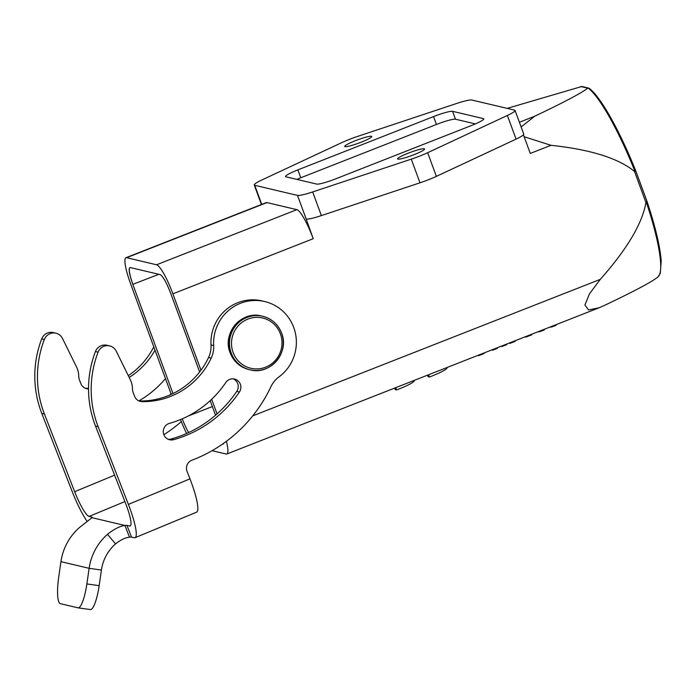 <?xml version="1.0" encoding="UTF-8"?>
<svg xmlns="http://www.w3.org/2000/svg" width="696" height="696" viewBox="0 0 696 696"><rect width="100%" height="100%" fill="white"/><g stroke="black" fill="none" stroke-linecap="round" stroke-linejoin="round"><path stroke-width="1.04" d="M524.132 136.729L550.98 145.307C590.425 149.501 618.265 158.201 634.5 171.407L635.909 171.286C620.049 131.448 600.622 96.622 589.199 88.349L589.234 88.375M589.19 88.34L587.746 88.166C581.63 92.968 563.934 102.329 534.659 116.249L521.13 126.968M550.98 145.307L530.282 153.433L523.427 134.815M514.57 110.125L471.801 100.024A21.158 2.54 -20.2 0 0 456.62 103.478L358.022 136.268A21.158 2.54 -20.2 0 0 341.64 142.697L261.931 179.951A21.158 2.54 -20.2 0 0 254.257 184.988A21.158 2.54 -20.2 0 0 254.727 185.293L297.488 195.393A21.158 2.54 -20.2 0 0 312.669 191.939L411.275 159.149A21.158 2.54 -20.2 0 0 427.657 152.711L507.367 115.458A21.158 2.54 -20.2 0 0 515.04 110.429A21.158 2.54 -20.2 0 0 514.57 110.125M646.219 201.883A102.773 18.2 68.6 0 1 657.981 276.93L660.304 273.302L661.2 261.043C660.104 246.471 655.362 226.557 646.984 201.309L645.94 202.519C642.312 223.503 627.096 249.116 600.3 279.357L589.425 293.903L584.927 305.074L588.625 309.946L599.134 307.754L604.285 305.492C633.56 291.58 651.256 282.219 657.372 277.408M515.04 110.429L523.749 134.084A21.158 2.54 159.8 0 1 516.075 139.122L436.366 176.375A21.158 2.54 159.8 0 1 419.984 182.804L321.378 215.595A21.158 2.54 159.8 0 1 306.197 219.049L313.209 238.702A29.623 5.246 68.6 0 0 296.887 209.653L266.942 202.579A29.623 5.246 68.6 0 0 266.264 202.606L125.941 257.729A29.623 5.246 -111.4 0 1 126.611 257.694L156.565 264.776A29.623 5.246 -111.4 0 1 172.886 293.825L200.979 370.194M211.68 399.269L217.056 413.894M507.175 108.376L581.882 86.478M125.941 257.729A29.623 5.246 -111.4 0 0 130.604 283.837L171.268 394.371M397.894 159.123A14.39 1.723 159.8 0 1 397.573 158.914A14.39 1.723 159.8 0 1 409.265 152.781A14.39 1.723 159.8 0 1 424.255 148.77A14.39 1.723 159.8 0 1 424.577 148.979A14.39 1.723 159.8 0 1 412.876 155.121A14.39 1.723 159.8 0 1 397.894 159.123M345.042 146.647A14.39 1.723 159.8 0 1 344.72 146.43A14.39 1.723 159.8 0 1 356.422 140.296A14.39 1.723 159.8 0 1 371.403 136.286A14.39 1.723 159.8 0 1 371.725 136.494A14.39 1.723 159.8 0 1 360.023 142.636A14.39 1.723 159.8 0 1 345.042 146.647M297.871 169.885L433.547 116.589A16.93 2.027 159.8 0 1 452.574 111.325L483.407 118.607A16.93 2.027 159.8 0 1 483.781 118.859A16.93 2.027 159.8 0 1 471.418 125.532L335.75 178.829A16.93 2.027 159.8 0 1 316.724 184.083L285.891 176.801A16.93 2.027 159.8 0 1 285.508 176.558A16.93 2.027 159.8 0 1 297.871 169.885L300.776 177.767L436.444 124.471A16.93 2.027 -20.2 0 1 455.48 119.216L475.359 123.914M212.089 450.686L226.191 454.018A29.623 5.246 -111.4 0 0 226.87 453.992A29.623 5.246 -111.4 0 0 226.409 441.299M180.551 419.558A29.623 5.246 -111.4 0 0 186.606 433.469M223.538 443.387A19.044 3.376 68.6 0 1 222.998 444.144A19.044 3.376 68.6 0 1 222.563 444.161L222.459 444.135M188.668 432.538A19.044 3.376 68.6 0 1 182.282 418.827M158.862 274.302L132.823 284.351L172.991 393.562M129.839 267.56L130.256 267.551C128.334 267.995 129.186 273.598 132.823 284.351C129.064 273.641 128.212 268.038 130.256 267.551L160.21 274.624C162.968 276.251 166.466 282.472 170.694 293.303L199.63 371.969M215.542 415.225L210.183 400.67M539.687 331.113L539.878 331.635L544.315 329.895L544.124 329.365M544.272 329.304L544.315 329.895M556.287 324.588L556.043 325.284L551.615 327.024L549.797 327.137M539.878 331.635L537.73 331.879M551.615 327.024L551.415 326.502M556.043 325.284L555.852 324.762M515.518 340.605L515.092 341.371L509.907 343.406L509.716 342.884M515.092 341.371L514.892 340.849M526.533 336.272L526.724 336.803L531.744 334.828L531.553 334.306M526.724 336.803L524.384 337.125M501.059 346.286L502.016 346.512L501.825 345.982M502.016 346.512L506.749 344.65L506.558 344.12M477.717 355.447L478.683 355.673L478.483 355.151M491.707 349.957L492.672 350.184L497.405 348.322L497.214 347.791M492.672 350.184L492.472 349.653M485.008 352.585L483.555 353.759L483.363 353.237M478.683 355.673L483.555 353.759M428.614 374.735L429.449 377.006L428.118 376.693L427.561 375.153M446.945 367.54L447.05 367.827A21.158 2.54 159.8 0 1 433.686 375.335A21.158 2.54 159.8 0 1 429.449 377.006M395.746 387.655L396.581 389.917L395.241 389.603L394.675 388.072M414.068 380.451L414.181 380.747A21.158 2.54 159.8 0 1 400.818 388.255A21.158 2.54 159.8 0 1 396.581 389.917M300.776 177.767A16.93 2.027 -20.2 0 0 296.835 179.394M135.05 537.703L196.629 512.16A38.08 6.655 67.5 0 0 189.964 478.857L187.033 471.331A8.465 8.265 -76.7 0 1 191.922 460.213A143.872 140.54 103.3 0 0 196.002 458.594A143.872 140.54 103.3 0 0 270.935 386.671A25.387 24.804 -76.7 0 1 278.931 376.936A42.317 41.334 103.3 0 0 295.626 334.306A42.317 41.334 103.3 0 0 264.706 301.542A42.317 41.334 103.3 0 0 239.755 303.587A42.317 41.334 103.3 0 0 213.663 345.564A25.387 24.804 -76.7 0 1 211.192 358.144A76.168 74.402 -76.7 0 1 171.634 395.981A76.168 74.402 -76.7 0 1 142.071 401.609A8.465 8.265 -76.7 0 1 134.606 396.346L133.371 393.162A13.537 13.224 -76.7 0 1 132.449 388.551A21.158 20.671 103.3 0 0 130.265 379.659L116.215 351.149A10.153 9.918 103.3 0 0 98.093 352.167A101.555 99.206 103.3 0 0 98.145 426.683L128.386 504.4A38.08 6.655 -112.5 0 1 135.05 537.703A38.08 6.655 -112.5 0 1 134.171 537.747L131.527 537.121A16.93 2.088 -21.3 0 0 129.482 537.208C125.271 537.634 120.626 539.861 115.545 543.889L107.497 534.319A55.01 53.74 103.3 0 0 89.132 568.319L86.878 583.944A25.387 5.411 -82 0 1 78.065 607.843A25.387 5.411 -82 0 1 77.961 607.817L60.343 603.658A25.387 5.411 -82 0 1 58.69 577.288L60.952 561.663A55.01 53.74 -76.7 0 1 79.309 527.655L92.02 517.702A16.93 2.088 158.7 0 0 92.107 517.311A16.93 2.088 158.7 0 0 91.724 517.058L89.079 516.441A25.387 4.437 67.5 0 1 74.663 491.707L44.413 413.99A101.555 99.206 103.3 0 1 44.361 339.474A10.153 9.918 103.3 0 1 55.941 333.21L53.296 332.584A10.153 9.918 -76.7 0 0 41.717 338.848L44.361 339.474M88.531 388.916A76.168 74.402 -76.7 0 1 88.34 388.916A8.465 8.265 -76.7 0 1 80.875 383.653L79.64 380.477A13.537 13.224 -76.7 0 1 78.718 375.857A21.158 20.671 103.3 0 0 76.534 366.966L62.483 338.456A10.153 9.918 103.3 0 0 55.941 333.21M155.017 350.184A76.168 74.402 -76.7 0 1 129.178 377.45M163.838 434.695A143.872 140.54 103.3 0 0 181.343 421.611M138.904 400.896A101.555 99.206 103.3 0 0 165.465 378.58M87.122 521.469A38.08 6.655 -112.5 0 1 72.019 491.089L41.769 413.363A101.555 99.206 -76.7 0 1 41.717 338.848M128.299 375.675A76.168 74.402 103.3 0 0 153.799 346.886M85.338 388.272A8.465 8.265 103.3 0 0 85.695 388.29A76.168 74.402 103.3 0 0 88.531 388.29M169.798 395.015A118.485 115.745 103.3 0 0 171.033 393.719M129.482 537.208L124.915 525.471A16.93 2.088 158.7 0 1 126.959 525.384L129.604 526.011A25.387 4.437 67.5 0 0 130.187 525.976A25.387 4.437 67.5 0 0 125.75 503.773L95.5 426.056A101.555 99.206 -76.7 0 1 95.448 351.541A10.153 9.918 -76.7 0 1 107.027 345.277L109.663 345.903M107.497 534.319C114.092 529.073 119.903 526.133 124.915 525.471L92.02 517.702M60.952 561.663L89.132 568.319L101.416 570.041A42.317 41.334 -76.7 0 1 115.545 543.889M101.416 570.041L99.163 585.667A25.387 5.411 98 0 1 90.349 609.565A25.387 5.411 98 0 1 90.245 609.539M225.8 382.53A8.465 8.265 -76.7 0 1 234.543 379.05A8.465 8.265 -76.7 0 1 239.398 392.031A118.485 115.745 -76.7 0 1 186.859 435.113A118.485 115.745 -76.7 0 1 173.643 439.681A8.465 8.265 -76.7 0 1 163.29 432.207A8.465 8.265 -76.7 0 1 169.441 423.377A101.555 99.206 103.3 0 0 180.769 419.462A101.555 99.206 103.3 0 0 225.8 382.53M139.061 400.966A8.465 8.265 103.3 0 0 139.426 400.983A76.168 74.402 103.3 0 0 168.989 395.363A76.168 74.402 103.3 0 0 208.548 357.518A25.387 24.804 103.3 0 0 211.019 344.946A42.317 41.334 -76.7 0 1 237.11 302.96A42.317 41.334 -76.7 0 1 262.07 300.916L264.706 301.542M168.301 439.341A8.465 8.265 103.3 0 0 171.007 439.054A118.485 115.745 103.3 0 0 184.222 434.495A118.485 115.745 103.3 0 0 236.753 391.404A8.465 8.265 103.3 0 0 233.195 378.85M534.659 116.249L519.39 122.244M634.5 171.407L645.94 202.519M600.3 279.357L252.709 415.895M172.886 293.825L313.209 238.702M646.932 201.248L635.918 171.312L646.976 201.292M588.12 88.035A102.773 18.2 68.6 0 1 635.1 171.677M580.795 86.522L587.746 88.166M411.275 159.149L419.984 182.804M321.378 215.595L312.669 191.939M436.366 176.375L427.657 152.711M507.367 115.458L516.075 139.122M261.748 204.38L254.727 185.293M297.488 195.393L306.197 219.049M296.887 209.653L156.565 264.776M212.35 406.56L188.111 416.06M223.338 443.857L222.563 444.161M126.611 257.694L266.942 202.579M433.547 116.589L436.444 124.471M455.48 119.216L452.574 111.325M483.407 118.607L483.65 119.294M114.605 475.142L74.663 491.707M41.769 413.363L44.413 413.99M131.527 537.121L126.959 525.384M99.163 585.667L86.878 583.944M91.724 517.058L91.985 517.728M89.079 516.441L124.889 501.581M130.622 525.584L129.604 526.011M85.695 388.29L88.34 388.916M189.964 478.857L128.386 504.4M95.5 426.056L98.145 426.683M213.663 345.564L211.019 344.946M211.192 358.144L208.548 357.518M142.071 401.609L139.426 400.983M98.093 352.167L95.448 351.541M173.643 439.681L171.007 439.054M239.398 392.031L236.753 391.404M230.132 352.698A27.509 26.866 -76.7 0 1 235.187 324.797A27.509 26.866 -76.7 0 1 261.644 316.036C241.73 310.268 221.876 333.288 230.089 352.672C233.621 361.529 239.929 367.157 249.003 369.567A27.509 26.866 -76.7 0 1 230.132 352.698M281.584 333.158A27.509 26.866 103.3 0 0 262.714 316.288A27.509 26.866 103.3 0 0 236.257 325.049A27.509 26.866 103.3 0 0 231.194 352.95A27.509 26.866 103.3 0 0 250.064 369.82A27.509 26.866 103.3 0 0 276.503 361.085A27.509 26.866 103.3 0 0 281.61 333.227M280.392 333.845A25.813 25.213 103.3 0 0 247.898 319.09A25.813 25.213 103.3 0 0 233.099 352.428A25.813 25.213 103.3 0 0 265.594 367.183A25.813 25.213 103.3 0 0 280.392 333.845M588.607 88.07L581.865 86.478M254.257 184.988L261.435 204.502M599.134 307.754L226.87 453.992M657.981 276.93L656.928 277.782M78.065 607.843L90.349 609.565M249.003 369.567L250.064 369.82C269.987 375.588 289.832 352.567 281.628 333.184C278.095 324.327 271.788 318.698 262.714 316.288L261.644 316.036"/></g></svg>
